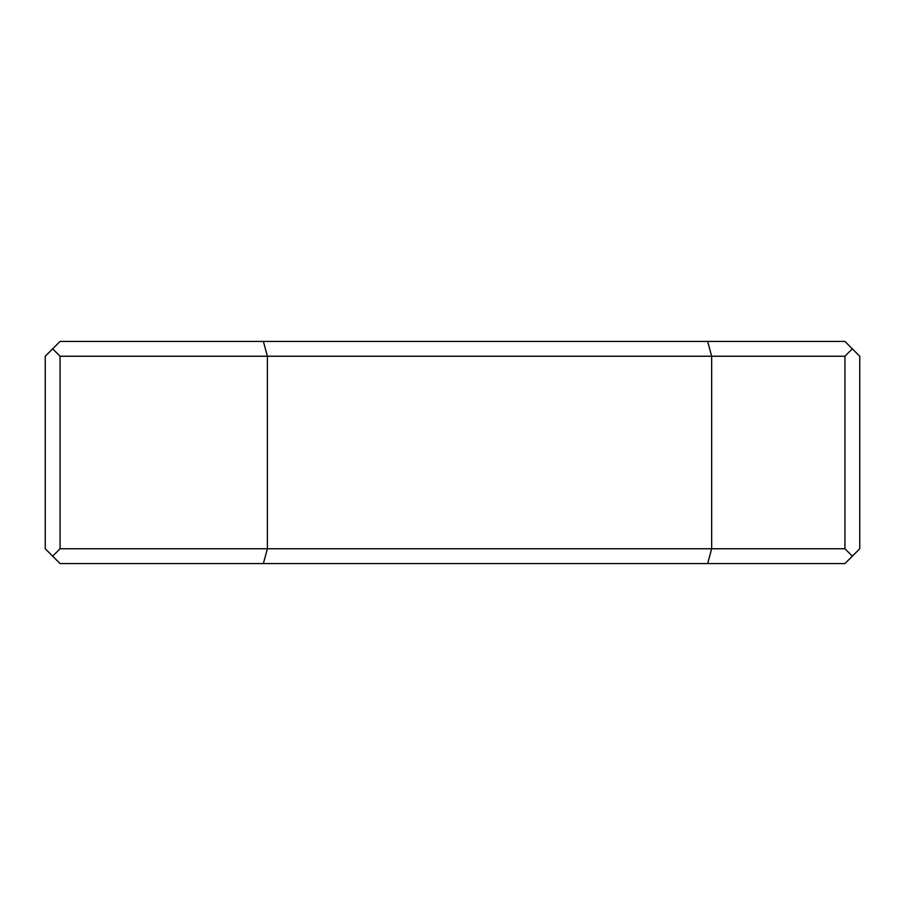 <?xml version="1.0" encoding="UTF-8"?>
<svg xmlns="http://www.w3.org/2000/svg" width="905" height="905" viewBox="0 0 905 905"><rect width="100%" height="100%" fill="white"/><g stroke="black" fill="none" stroke-linecap="round" stroke-linejoin="round"><path stroke-width="1.36" d="M60.058 548.758L52.66 556.168L60.058 563.566L263.378 563.566L267.382 548.758L60.058 548.758L60.058 356.242L267.382 356.242L267.382 548.758L844.942 548.758L852.34 556.168L859.75 548.758L859.75 356.242L844.942 341.434L707.653 341.434L711.658 356.242L711.658 548.758L707.653 563.566L844.942 563.566L852.34 556.168M60.058 356.242L52.66 348.832L60.058 341.434L707.653 341.434M844.942 548.758L844.942 356.242L267.382 356.242L263.378 341.434M52.66 556.168L45.25 548.758L45.25 356.242L52.66 348.832M263.378 563.566L707.653 563.566M844.942 356.242L852.34 348.832"/></g></svg>
